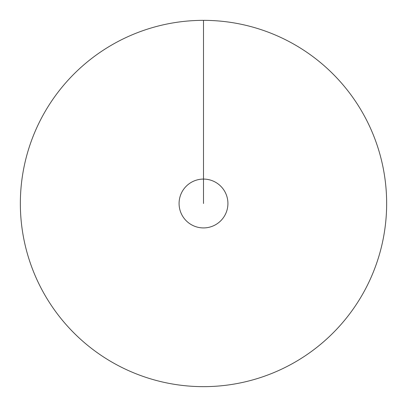<?xml version="1.0" encoding="UTF-8"?>
<svg xmlns="http://www.w3.org/2000/svg" width="407" height="407" viewBox="0 0 407 407"><rect width="100%" height="100%" fill="white"/><g stroke="black" fill="none" stroke-linecap="round" stroke-linejoin="round"><path stroke-width="0.61" d="M203.5 20.35A183.15 183.15 0 0 1 386.65 203.5A183.15 183.15 0 0 1 203.5 386.65A183.15 183.15 0 0 1 20.35 203.5A183.15 183.15 0 0 1 203.5 20.35L203.5 179.08A24.42 24.42 0 0 1 227.92 203.5A24.42 24.42 0 0 1 203.5 227.92A24.42 24.42 0 0 1 179.08 203.5A24.42 24.42 0 0 1 203.5 179.08L203.5 203.5"/></g></svg>
